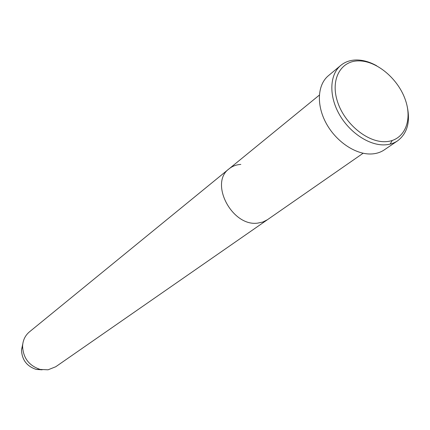 <?xml version="1.0" encoding="UTF-8"?>
<svg xmlns="http://www.w3.org/2000/svg" width="430" height="430" viewBox="0 0 430 430"><rect width="100%" height="100%" fill="white"/><g stroke="black" fill="none" stroke-linecap="round" stroke-linejoin="round"><path stroke-width="0.64" d="M385.613 141.658C403.931 140.959 412.789 121.362 405.517 100.308C398.502 79.244 377.191 60.985 359.077 60.888C340.877 60.469 330.235 79.206 337.41 101.389C344.312 123.571 367.413 142.685 385.613 141.658M407.135 106.162C410.516 121.808 407.355 133.348 397.653 140.787C393.988 143.265 389.714 144.62 384.829 144.862C368.994 145.662 349.138 132.349 338.953 113.735C328.692 95.148 329.735 74.449 340.802 65.371C345.258 61.737 350.649 59.937 356.981 59.974C363.436 60.087 370.01 62.028 376.696 65.79M240.822 164.427C236.328 164.679 232.426 166.136 229.12 168.791C209.061 182.857 232.055 226.927 257.747 223.111L262.929 222.004L267.481 219.682L363.124 153.247M340.802 65.371L328.402 75.701C317.383 84.748 316.227 105.2 326.289 123.491C336.271 141.803 355.863 154.838 371.568 153.962C376.411 153.698 380.658 152.333 384.307 149.866L397.653 140.787M390.128 144.109L392.23 140.508M229.12 168.791L29.428 331.874C25.198 335.448 22.919 340.178 22.58 346.064C23.091 357.894 28.966 365.683 40.2 369.435L48.063 369.8L55.723 366.758L267.481 219.682L262.929 222.004L257.747 223.111C232.055 226.927 209.061 182.857 229.12 168.791L319.318 95.132M22.752 344.091L21.5 349.896C21.919 359.781 26.827 366.29 36.217 369.418L42.14 369.811M22.58 346.064L21.5 349.896C21.903 359.797 26.811 366.301 36.217 369.418L40.2 369.435"/></g></svg>
